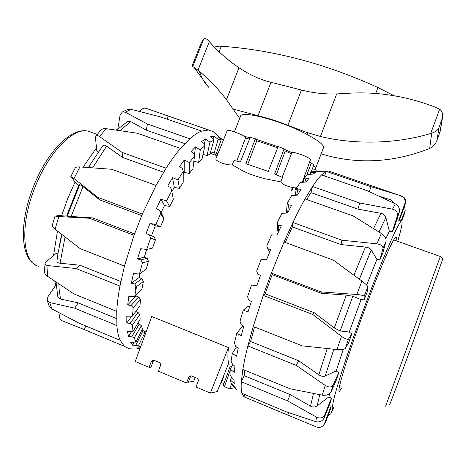 <?xml version="1.0" encoding="UTF-8"?>
<svg xmlns="http://www.w3.org/2000/svg" width="466" height="466" viewBox="0 0 466 466"><rect width="100%" height="100%" fill="white"/><g stroke="black" fill="none" stroke-linecap="round" stroke-linejoin="round"><path stroke-width="0.7" d="M312.43 168.692L316.245 170.003L315.633 171.657M295.922 187.815L294.815 191.048M311.172 172.111L313.804 164.929L311.323 163.013L306.715 175.245M236.751 161.114L245.547 137.919L245.384 137.388C243.858 134.814 227.391 128.727 227.204 130.661L216.008 158.545C214.348 160.688 226.057 165.541 232.266 164.859L233.979 160.467L240.328 162.046L250.201 137.377L255.362 138.751L256.766 140.773L247.813 164.242M282.151 177.243L291.774 152.831C291.984 150.751 309.762 157.17 310.513 159.611L302.236 182.328M295.112 195.289L296.58 187.839C291.174 188.153 281.493 184.35 280.812 181.886L265.305 178.822C257.081 176.812 249.665 174.208 243.054 171.005L232.266 164.859M188.881 380.815C191.864 381.584 193.483 381.736 193.734 381.281L195.266 377.495M151.759 316.513L228.486 347.578C227.624 354.83 227.693 360.072 228.695 363.299L217.238 391.557L210.352 393.077L196.011 387.048L198.405 380.6L198.161 379.208L197.141 378.276L190.914 375.759L188.794 377.093L186.517 383.052L158.358 371.216L160.747 364.849L160.514 363.474L159.518 362.56L153.53 360.113L151.339 361.418L149.079 367.313L135.251 361.5L151.759 316.513M223.511 376.085L223.459 377.309L221.472 382.551L223.954 383.582M230.105 370.814L224.426 386.646L229.633 388.819L234.637 387.712M230.245 366.206L223.325 385.312L224.583 386.209M229.633 388.819L231.619 383.815M191.287 375.841L190.408 376.889L188.101 382.819L186.517 383.052M154.1 360.294L153.221 361.336L150.914 367.191L149.079 367.313M255.362 138.751L245.862 163.642L268.241 171.447L278.173 146.522L284.068 148.916L274.62 174.01L282.553 177.424L280.812 181.886M291.407 153.763L285.274 150.961L284.068 148.916M311.323 163.013L309.634 162.43M245.378 138.355L249.537 139.049M277.66 147.804L256.766 140.773M210.352 393.077L228.486 347.578M285.274 150.961L276.332 174.727M291.856 190.716L293.155 187.565M44.491 271.567C44.474 273.286 45.429 274.829 47.357 276.192L48.091 265.591C46.017 265.317 44.998 264.618 45.033 263.488L46.035 261.962L55.908 253.58L57.924 253.795M59.532 244.842L61.611 234.299M55.04 216.061L52.262 225.433C52.14 226.36 53.072 227.618 55.064 229.208L58.821 216.556L55.04 216.061L64.308 214.983L66.9 215.129L78.667 185.614L76.657 184.023L70.832 176.544L73.995 178.542L79.919 166.933C77.408 166.793 75.853 167.119 75.247 167.917M88.365 167.533L92.157 161.498M98.343 151.951L96.811 150.873L95.478 138L95.903 136.06C96.695 135.297 97.901 135.455 99.52 136.544L106.108 128.668L129.117 132L137.365 133.259L180.488 148.398L189.825 138.757L147.419 124.032L125.354 112.172L131.115 109.335L126.898 109.749M53.52 255.607L57.464 231.078M61.803 215.251L67.82 198.359L75.067 182.043M83.111 167.16L96.497 147.827M115.999 130.072L117.642 129.169M213.597 154.514L210.248 152.965M127.119 121.772L130.812 121.638L146.33 130.16L147.419 124.032M130.165 323.328L137.965 312.377L139.835 314.567L132.46 324.983L130.165 323.328L126.793 323.037L126.822 316.233L132.525 316.088L133.177 307.653L131.097 305.469L127.672 304.98L128.802 296.557L134.674 296.615L136.544 286.59L134.709 283.951L131.272 283.217L133.492 273.612L139.456 273.985L142.468 262.923L140.895 259.929L137.499 258.927L140.697 248.704L146.662 249.473L150.664 238.056L149.336 234.847L146.027 233.571L150.017 223.365L155.889 224.6L160.619 213.539L159.512 210.265L156.331 208.739L160.857 199.198L166.548 200.916L171.715 190.885L170.777 187.722L167.748 185.981L172.525 177.662L177.96 179.853L183.231 171.43L182.416 168.517L179.556 166.607L184.28 159.966L189.417 162.57L194.485 156.157L193.728 153.611L191.043 151.601L195.452 146.906L200.264 149.854L204.865 145.683L204.108 143.58L201.586 141.53L205.477 138.909L209.956 142.101L213.888 140.231L213.079 138.612L210.708 136.573L213.917 136.002L218.094 139.346L221.21 139.689L218.076 136.596L220.505 137.936L223.301 140.377M216.008 134.132L213.067 131.54L146.161 108.339C143.679 107.722 141.67 108.805 140.12 111.595M131.115 109.335L160.479 116.896L201.72 131.074L208.547 130.02M201.72 131.074C198.114 132.408 194.153 134.971 189.825 138.757M180.488 148.398L179.41 149.685C175.059 154.933 170.62 161.108 166.106 168.214L122.144 152.446L99.52 136.544M79.919 166.933L111.694 169.269L156.058 185.456L166.106 168.214M156.058 185.456L142.357 214.069L97.72 197.328L73.995 178.542M58.821 216.556L89.425 218.257L134.027 235.313L142.357 214.069M134.027 235.313L124.474 266.034L80.234 248.658L55.064 229.208M48.091 265.591L76.162 268.562L119.948 286.054L124.474 266.034M119.948 286.054C118.213 295.339 117.147 303.774 116.75 311.37L73.855 293.889L47.357 276.192M47.241 300.518L49 305.603L51.924 308.946L49.74 302.568L74.717 308.183L116.861 325.542L116.75 311.37M189.417 162.57L189.301 173.474L192.924 168.814L194.485 156.157M200.264 149.854L198.662 162.413L193.862 161.207M198.662 162.413L201.976 159.314L204.865 145.683M209.956 142.101L207.067 155.557L203.019 154.403M207.067 155.557L209.927 154.089L213.888 140.231M218.094 139.346L214.174 152.999L210.574 151.829M214.174 152.999L216.463 153.116L221.21 139.689M217.878 153.885L215.432 152.988M214.546 152.976L216.806 155.638M167.102 119.174L168.156 116.174M117.84 128.989L120.036 115.422L122.313 111.991L125.354 112.172M106.108 128.668C103.918 128.406 102.229 128.843 101.035 129.979L95.897 136.06M102.904 145.631L90.946 163.508L102.91 145.631C103.708 144.827 104.943 144.996 106.615 146.126L122.506 157.421L122.144 152.446M141.699 215.63L99.66 199.844L83.006 186.633L79.791 184.571L78.667 185.614M99.66 199.844L97.72 197.328M49.74 302.568L47.124 300.098L48.01 296.626L56.136 284.615M56.002 282.029L57.79 296.428L58.314 297.698L60.498 299.05L78.166 302.859L74.717 308.183M116.861 325.542C117.38 331.629 118.481 336.539 120.164 340.285L79.197 323.241L51.924 308.946M85.796 325.99L84.241 329.549L61.32 320.451C59.444 318.878 59.031 316.641 60.085 313.752L60.248 313.385M84.241 329.549L124.352 346.285L129.199 348.749L132.635 348.947M61.873 234.497L57.895 253.964L56.928 261.088C56.881 262.241 57.924 262.952 60.062 263.214L79.837 265.218L76.162 268.562M78.166 302.859L116.57 318.598M79.837 265.218L120.834 281.54M66.9 215.129L67.18 216.218L92.507 217.884L89.425 218.257M92.507 217.884L134.528 233.932M220.505 137.936L220.29 138.548M213.917 136.002L213.137 138.728M205.477 138.909L204.347 144.233M195.452 146.906L194.363 155.743M184.28 159.966L184.227 172.356L183.225 173.725M189.301 173.474L184.227 172.356M172.525 177.662L174.307 187.367L171.849 191.596M177.96 179.853L179.451 188.386L174.307 187.367M160.857 199.198L164.492 205.512L161.026 212.787M166.548 200.916L169.653 206.467L164.492 205.512M150.017 223.365L155.364 225.824L151.491 235.738M155.889 224.6L160.502 226.75L155.364 225.824M146.662 249.473L152.545 248.063L155.382 239.961L150.664 238.056M139.456 273.985L146.266 269.127L148.415 261.269L142.468 262.923M134.674 296.615L142.014 288.693L143.371 281.54L136.544 286.59M132.525 316.088L139.975 305.684L140.482 299.621L133.177 307.653M131.814 336.72L139.293 323.987L141.355 325.74L134.284 337.827L131.814 336.72L128.529 336.58L127.527 331.675L132.991 331.442L140.161 319.262L139.835 314.567M135.787 345.242L142.613 331.495L144.833 332.771L138.373 345.819L135.787 345.242L132.618 345.195L130.701 342.312L135.891 342.091L142.456 328.891L141.355 325.74M139.899 348.83L136.02 347.951L140.26 347.852M137.499 258.927L144.332 257.139L147.18 258.246L148.415 261.269M146.708 249.467L144.332 257.139M131.272 283.217L139.101 277.567L141.926 278.68L143.371 281.54M139.981 273.606L139.101 277.567M127.672 304.98L136.037 295.933L138.821 297.046L140.482 299.621M136.142 295.036L136.037 295.933M126.793 323.037L131.756 316.111M128.529 336.58L131.523 331.501M132.618 345.195L134.126 342.166M138.682 348.83L139.084 347.881M179.451 188.386L183.196 182.334L183.231 171.43M169.653 206.467L173.317 199.314L171.715 190.885M159.512 210.265L162.931 215.956L163.851 218.892L160.619 213.539M149.336 234.847L154.322 236.909L155.382 239.961M140.895 259.929L147.18 258.246M134.709 283.951L141.926 278.68M131.097 305.469L138.821 297.046M135.81 311.504L137.965 312.377M137.75 323.357L139.293 323.987M141.408 331L142.613 331.495M135.297 289.625L135.921 285.705M145.532 333.487L144.833 332.771M160.502 226.75L163.851 218.892M140.377 347.52L138.373 345.819M135.891 342.091L134.284 337.827M132.991 331.442L132.46 324.983M124.352 346.285L120.164 340.285M144.6 331.396L141.781 330.243L145.742 331.547M163.613 172.222L122.506 157.421M184.81 143.598L146.33 130.16M55.833 285.064L54.767 281.196M343.256 349.343L336.196 370.93L338.712 372.637L336.563 379.569L331 391.999L333.149 385.027C331.518 387.462 328.868 387.59 325.21 385.417L322.286 395.168C326.404 395.686 329.311 394.632 331 391.999M329.631 393.677L328.88 396.84L331.413 398.226L330.709 401.593L324.19 417.862L324.837 414.618C322.996 417.95 320.241 418.806 316.571 417.175L315.779 421.66C319.536 422.522 322.338 421.258 324.19 417.862M397.719 241.341C401.768 227.472 403.026 220.668 401.494 220.936C398.96 222.591 391.877 237.666 380.233 266.173C368.996 293.988 355.296 331.151 345.766 359.694C335.054 392.273 330.883 408.263 333.26 407.668M341.595 388.434L339.475 391.236C336.813 392.879 343.931 367.627 357.072 330.563C370.173 293.557 385.889 254.512 392.395 242.244C394.038 239.128 395.168 237.421 395.785 237.124C396.438 236.845 396.519 238.05 396.036 240.747M254.547 326.986L250.586 341.491L298.642 360.736L318.831 374.781C321.161 376.312 323.282 376.714 325.192 375.998L336.196 370.93M379.155 196.198L390.537 199.751L392.465 201.108L393.735 203.1M278.388 232.091L277.567 229.942L277.229 222.765L278.278 225.183L281.342 225.725L277.054 235.039L271.562 234.94L266.797 245.827L267.787 248.704L270.752 249.549L266.535 259.847L261.234 259.312L256.702 270.962L257.681 274.177L260.535 275.348L256.655 285.99L251.593 284.93L247.58 296.615L248.611 300.005L251.349 301.496L248.052 311.801L243.252 310.175L240.013 321.156L241.132 324.557L243.759 326.334L241.248 335.666L236.711 333.481L234.421 343.104L235.68 346.343L238.202 348.358L236.594 356.193L232.313 353.49L231.066 361.255L232.487 364.196L234.928 366.375L234.264 372.334L230.21 369.206L230.006 374.781L231.602 377.314L233.979 379.592L234.241 383.477L230.367 380.023L231.153 383.268L235.254 387.625L236.349 389.395L232.627 385.732L232.837 385.236M244.312 396.997L316.501 426.99C320.125 428.085 322.804 426.92 324.552 423.489L330.767 406.777M315.779 421.66L286.613 411.932L241.86 393.281L243.986 396.816L244.86 394.533M241.86 393.281C241.161 390.706 240.98 386.867 241.318 381.77L287.545 400.877L316.571 417.175M322.286 395.168L290.021 388.76L242.85 369.439L241.318 381.77L244.155 375.678L290.231 394.626L310.525 406.142C312.867 407.36 315.051 407.284 317.078 405.909L328.88 396.84M242.85 369.439C243.98 362.635 245.658 354.801 247.883 345.941L296.236 365.379L325.21 385.417M367.802 286.741C367.406 285.623 365.449 283.73 361.936 281.074L356.793 294.518C361.179 294.914 363.637 295.52 364.156 296.335L367.802 286.741L367.75 290.464L364.179 299.848L361.086 299.615L352.82 296.271L346.29 295.1L321.418 293.295L272.167 274.655L265.166 293.842L314.317 312.762L334.291 327.965L340.157 330.953L349.244 332.048L351.737 333.924L348.585 338.974C347.479 339.772 345.125 338.887 341.526 336.324L336.941 349.535L302.213 345.854L253.23 326.468L247.883 345.941L250.586 341.491M392.523 209.164C396.391 210.253 397.999 212.548 397.347 216.055L399.298 212.181L394.172 227.792L392.197 231.783L389.355 231.218L385.865 217.517C385.149 215.292 383.501 213.9 380.914 213.335L357.935 209.118L310.921 192.633L312.529 186.54C315.657 181.804 318.447 178.146 320.899 175.565L321.505 174.942L367.348 190.74L395.308 203.852L392.523 209.164L359.764 203.013L312.529 186.54L305.038 198.93L353.112 215.904L381.328 233.454L376.907 243.829C381.112 244.516 383.128 246.112 382.959 248.617L386.075 241.172C386.343 238.446 384.759 235.872 381.328 233.454M404.511 206.077L405.216 210.172L404.307 214.086L405.222 210.172M401.174 220.826L405.006 210.888M330.907 413.668L333.027 409.27L330.901 413.668L327.796 416.231M333.015 407.721L331.186 413.022M333.691 407.348L333.027 409.27M323.008 425.808L325.32 422.901L324.552 423.489M288.623 412.626L287.703 415.066M331.279 406.859L325.32 422.901M331.413 398.226L324.837 414.618M290.231 394.626L287.545 400.877M338.712 372.637L333.149 385.027M298.642 360.736L296.236 365.379M336.941 349.535C341.298 349.873 344.083 349.488 345.294 348.382L348.585 338.974M351.737 333.924L348.516 343.139L345.294 348.382M253.23 326.468L263.243 295.397L312.791 314.498L341.526 336.324M356.793 294.518L321.039 291.902L271.369 273.117L284.033 242.017L333.475 260.197L361.936 281.074M321.418 293.295L321.039 291.902M364.179 299.848L364.156 296.335M376.907 243.829L341.922 240.206L292.904 222.503C297.151 213.62 301.193 205.762 305.038 198.93M386.075 241.172L382.994 252.421L379.912 259.807L376.889 259.469L371.233 249.904C370.15 248.349 368.227 247.399 365.461 247.056L341.03 244.586L341.922 240.206M379.912 259.807L382.959 248.617M399.298 212.181C399.997 208.587 398.669 205.815 395.308 203.852M357.935 209.118L359.764 203.013M392.197 231.783L397.347 216.055M400.865 195.941C404.36 197.409 405.676 199.99 404.814 203.7L405.385 203.648L405.298 199.326L403.993 197.38L402.065 196.11L371.047 186.732L326.229 171.36L328.146 170.888L330.039 171.54M369.311 191.637L371.047 186.732M405.385 203.648L399.496 220.08L398.861 220.307L396.84 219.661M398.861 220.307L404.814 203.7M272.167 274.655L271.369 273.117L263.243 295.397L265.166 293.842M341.03 244.586L292.363 226.942L292.904 222.503L284.033 242.017M324.616 176.014L326.229 171.36L321.505 174.942M230.367 380.023L231.637 377.349M230.21 369.206L232.755 364.435M232.313 353.49L236.408 346.925M236.711 333.481L242.221 326.485L243.625 326.812M310.111 174.313L310.717 172.321L315.511 172.362L313.14 174.086L307.548 174.505L304.473 177.517L305.917 178.233L309.121 178.163L306.04 182.008L300.372 182.486L296.58 187.839L297.867 189.132L301.053 189.202L297.378 195.126L291.704 195.545L287.347 203.112L288.501 204.988L291.634 205.261L287.545 213.067L281.93 213.294L277.229 222.765M318.441 171.354L312.971 171.622L310.717 172.321M243.252 310.175L247.825 306.512L249.601 306.878M251.593 284.93L256.912 285.274M267.787 248.704L269.558 252.426M278.278 225.183L278.569 231.684M288.501 204.988L287.615 212.927M286.287 213.113L287.347 203.112M297.867 189.132L296.667 195.178M305.917 178.233L304.921 182.101M303.261 182.241L304.473 177.517M312.325 172.502L311.812 174.185M310.921 192.633L306.686 199.506M292.363 226.942L285.291 242.477M244.737 370.214L244.155 375.678M314.317 312.762L312.791 314.498M401.692 220.878L404.307 214.086M389.355 231.218L385.848 238.697M376.889 259.469L366.643 285.081M361.086 299.615L349.244 332.048M192.778 66.492L192.417 65.112L201.312 42.732L203.7 39.01C204.714 38.09 206.188 38.503 208.121 40.251L209.321 41.637C217.913 51.505 227.798 60.207 238.982 67.751C250.021 75.014 260.698 79.867 271.008 82.301L301.444 90.037C313.059 93.014 324.808 94.313 336.691 93.928L345.574 93.45C375.276 91.202 404.907 95.67 434.463 106.86L439.688 109.166C442.141 111.147 443.084 113.995 442.514 117.717L439.024 127.55C437.993 130.09 435.553 131.965 431.697 133.189L430.671 133.486C396.205 143.988 354.743 144.815 320.451 136.474L307.077 132.536L287.854 125.296C277.014 120.991 267.059 117.811 258.001 115.754L233.064 109.044L226.447 99.666C218.036 88.592 208.552 78.766 197.992 70.191L192.778 66.492L203.7 39.01M244.306 136.422L250.091 137.668M255.613 139.118L278.08 146.755M284.283 149.283L291.92 152.662M313.595 165.5L315.208 167.556L315.371 168.972L314.934 169.548M234.439 131.802L240.462 116.389C240.905 109.755 283.672 121.247 308.212 135.117C317.002 139.829 322.029 143.563 323.299 146.318L323.375 147.967L315.371 168.972M321.121 153.885L327.907 155.79C361.016 164.312 394.62 162.005 428.714 148.858L429.681 148.462C433.188 146.732 435.576 144.099 436.834 140.569L440.242 131.097M214.628 47.416C215.601 46.437 217.832 46.041 221.315 46.233C273.449 49.938 325.664 63.696 377.955 87.521L394.009 95.693M199.297 71.263L202.104 78.3M204.061 81.69L208.82 87.398L194.007 67.325M233.064 109.044L239.664 118.416M153.221 361.336L151.339 361.418M190.408 376.889L188.794 377.093M60.498 299.05L59.141 289.398L58.879 283.957M119.902 130.637L130.812 121.638M92.629 167.836L106.615 146.126M88.4 167.533L90.946 163.508L88.604 167.55M60.062 263.214L65.071 236.978M71.03 216.702L83.006 186.633M79.791 184.571L67.18 216.218M325.192 375.998L333.86 349.215M327.231 348.527L318.831 374.781M389.803 199.471L388.58 200.636M380.914 213.335L373.575 228.579M379.009 231.992L385.865 217.517M365.461 247.056L353.968 275.208M359.385 279.192L371.233 249.904M346.29 295.1L334.291 327.965M340.157 330.953L352.82 296.271M313.502 393.473L310.525 406.142M317.078 405.909L319.787 394.69M38.829 266.284C22.281 263.5 19.298 224.589 35.637 185.66C49.577 150.85 74.053 127.102 88.191 131.208L91.371 132.338M440.318 256.498L385.644 406.206M389.658 404.412C388.434 408.589 401.657 373.219 417.309 330.283L442.339 260.214C443.084 259.312 442.42 258.077 440.347 256.51L393.683 239.908M431.697 133.189L429.681 148.462M307.077 132.536L308.212 135.117M219.102 51.837L221.315 46.233M375.707 93.468L377.955 87.521M258.001 115.754L271.008 82.301M287.854 125.296L301.444 90.037M320.451 136.474L336.691 93.928M430.671 133.486L439.688 109.166M197.992 70.191L209.321 41.637M226.447 99.666L238.982 67.751M439.024 127.55L436.997 140.097M442.17 119.034L439.974 132.053M210.149 153.308L217.127 155.749M292.596 187.478L291.25 190.903M116.582 130.154L127.538 121.504M219.713 137.394L213.067 131.54M127.736 109.411L122.313 111.991M75.242 167.917L70.826 176.544M45.027 263.488L44.486 271.567M163.38 114.415L209.1 130.09M56.928 261.088L57.895 253.964M405.437 199.698C404.983 198.172 403.515 196.891 401.028 195.866L328.146 170.888M311.929 171.832L326.847 171.121M339.027 391.056L339.475 391.236M401.494 220.936L399.158 220.121M35.684 265.02C19.857 257.319 19.31 220.901 34.041 185.101C47.922 151.042 71.548 126.869 88.191 131.208L97.225 134.424M440.061 131.831L436.834 140.569M440.201 131.348L442.514 117.717"/></g></svg>
